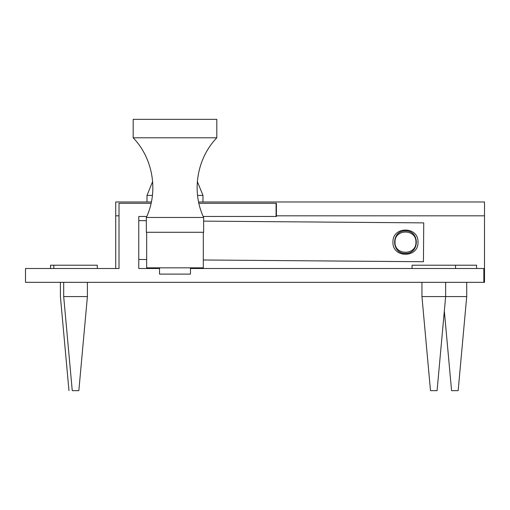<?xml version="1.0" encoding="UTF-8"?>
<svg xmlns="http://www.w3.org/2000/svg" width="510" height="510" viewBox="0 0 510 510"><rect width="100%" height="100%" fill="white"/><g stroke="black" fill="none" stroke-linecap="round" stroke-linejoin="round"><path stroke-width="0.76" d="M198.874 203.305L276.407 203.305L276.407 216.476L203.19 216.476M146.784 216.476L138.771 216.476L138.771 268.502L159.515 268.502M190.466 268.502L483.843 268.502L483.843 282.33L25.5 282.33L25.5 268.502L119.015 268.502L119.015 203.305L151.1 203.305M405.475 230.966C419.915 230.348 419.915 253.967 405.475 253.355C391.042 253.967 391.042 230.348 405.475 230.966M198.594 201.985L484.5 201.985L484.5 215.819L276.407 215.819M483.843 282.33L484.5 282.33L484.5 215.819M151.381 201.985L115.719 201.985L115.719 215.819L119.015 215.819M115.719 215.819L115.719 268.502M483.843 268.502L484.5 268.502M190.466 268.107L203.305 268.107L203.305 232.279L146.67 232.279L146.67 268.107L159.515 268.107M203.305 267.839L146.67 267.839M216.807 119.34L133.174 119.34L133.174 137.783L216.807 137.783L216.807 119.34M216.807 137.783C196.834 158.457 191.384 191.46 203.637 217.464L146.344 217.464C158.597 191.46 153.14 158.457 133.174 137.783M203.637 217.464L203.637 232.279L203.305 232.279M146.67 232.279L146.344 232.279L146.344 217.464M190.466 267.839L190.466 274.099L159.515 274.099L159.515 267.839M50.522 268.502L50.522 265.206L53.818 265.206L53.818 268.502M97.282 268.502L97.282 265.206L53.818 265.206M72.254 390.66L78.84 390.66L87.401 296.571L63.693 296.571L72.254 390.66M63.693 282.33L63.693 296.571M455.526 268.502L455.526 265.206L412.061 265.206L412.061 268.502M421.942 282.33L421.942 296.571L430.497 390.66L437.083 390.66L445.644 296.571L466.72 296.571L458.158 390.66L451.573 390.66L444.331 311.043M421.942 296.571L445.644 296.571L445.644 282.33M197.351 181.598L202.974 195.4L202.974 201.985M392.961 242.059C392.407 225.917 418.799 226.128 417.99 242.256C418.544 258.398 392.152 258.188 392.961 242.059M203.637 221.13L423.74 222.876L423.434 261.726L203.305 259.985M146.67 259.533L138.771 259.469M138.771 220.62L146.344 220.677M415.93 242.161C416.504 228.678 394.447 228.678 395.02 242.161C394.447 255.637 416.504 255.637 415.93 242.161M476.601 268.502L476.601 265.206L455.526 265.206M60.403 282.33L60.403 296.571L68.965 390.66M276.082 203.305L276.082 216.476M147.001 201.985L147.001 195.4L152.42 195.4M197.555 195.4L202.974 195.4M87.401 282.33L87.401 296.571M147.001 195.4L152.624 181.598M466.72 282.33L466.72 296.571"/></g></svg>
